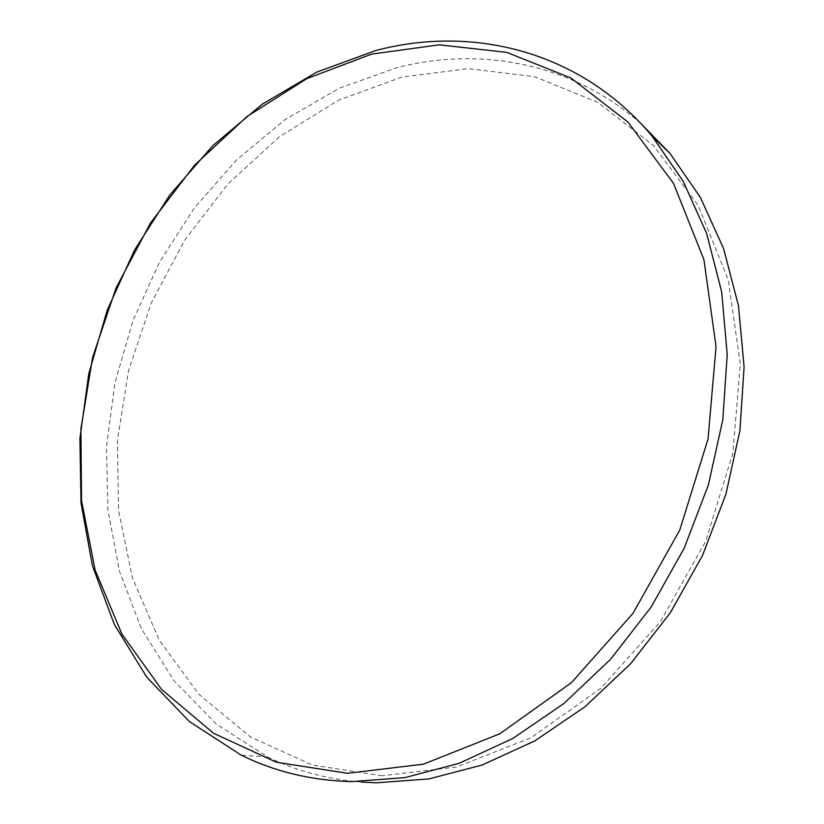 <?xml version="1.0" encoding="UTF-8"?>
<svg xmlns="http://www.w3.org/2000/svg" width="824" height="824" viewBox="0 0 824 824"><rect width="100%" height="100%" fill="white"/><g stroke="black" fill="none" stroke-linecap="round" stroke-linejoin="round"><path stroke-width="0.62" stroke-dasharray="4.12 3.09" d="M382.089 775.786L312.224 765.012L250.321 736.872L198.831 694.22L159.269 640.186L132.437 577.923L118.543 510.417L117.41 440.438L128.534 370.512L151.256 302.995L184.72 240.103L227.888 183.979L279.532 136.712L338.128 100.404L401.803 77.085L468.248 68.66L534.621 76.694L597.606 102.258L653.453 145.508L698.227 205.464L728.189 279.655L740.312 364.095L732.824 453.406L705.622 541.347L660.446 621.574L600.696 688.442L530.996 737.738L456.465 767.031L382.089 775.786M640.948 123.61C571.877 62.758 480.413 46.34 397.178 67.547L339.282 88.209L285.32 119.449L236.653 159.835L194.412 207.864L159.547 262.063L132.839 320.927L114.958 382.923L106.492 446.464L107.903 509.891L119.531 571.382L141.563 628.99L173.936 680.624L216.228 724.039L267.615 756.947C296.486 770.996 327.839 779.38 361.685 782.1M267.615 756.947L241.278 755.196"/><path stroke-width="1.24" d="M361.685 782.1L376.393 782.8L428.892 778.938L482.246 764.991L534.827 740.869L584.855 706.868L630.576 663.784L670.273 612.819L702.46 555.603L725.944 494.112L739.931 430.499L744.082 366.989L738.469 305.735L723.626 248.663L700.39 197.43L669.881 153.295L640.948 123.61M371.593 54.137L306.786 78.661L247.118 116.421L194.485 165.294L150.411 223.15L116.122 287.834L92.669 357.173L80.906 428.943L81.555 500.745L95.12 570.023L121.849 633.944L161.586 689.451L213.591 733.298L276.38 762.241L347.491 773.293L423.454 764.167L499.828 733.772L571.454 682.653L633.017 613.303L679.738 530.141L708.022 439.058L716.056 346.729L703.933 259.642L673.507 183.371L627.909 122.014L571.001 78.043L506.832 52.406L439.233 44.815L371.593 54.137M351.488 781.615C311.503 780.513 274.773 771.707 241.278 755.196L189.396 721.577L146.827 677.246L114.382 624.551L92.432 565.779L81.01 503.073L79.918 438.409L88.796 373.612L107.151 310.37L134.405 250.29L169.868 194.897L212.747 145.724L262.104 104.277L316.818 72.079L375.517 50.614C472.307 24.771 580.735 50.727 652.165 136.238L683.117 181.167L706.662 233.47L721.659 291.82L727.221 354.557L722.823 419.684L708.372 484.976L684.229 548.135L651.217 606.917L610.563 659.293L563.822 703.583L512.734 738.51L459.143 763.302L404.841 777.629L351.488 781.615M669.881 153.295L652.165 136.238"/></g></svg>
